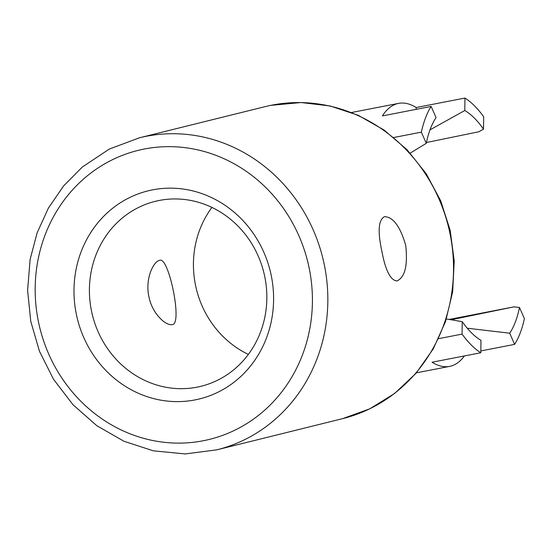 <?xml version="1.0" encoding="UTF-8"?>
<svg xmlns="http://www.w3.org/2000/svg" width="552" height="552" viewBox="0 0 552 552"><rect width="100%" height="100%" fill="white"/><g stroke="black" fill="none" stroke-linecap="round" stroke-linejoin="round"><path stroke-width="0.83" d="M248.352 354.412A95.255 88.306 76.1 0 1 211.92 207.435M381.867 251.174C377.561 231.398 378.43 219.896 384.475 216.667C393.107 216.874 400.186 226.41 405.706 245.26C407.907 265.429 404.989 277.325 396.957 280.954C390.478 280.354 385.448 270.425 381.867 251.174M159.3 200.452A95.255 88.306 -103.9 0 0 155.209 201.356A95.255 88.306 -103.9 0 0 91.894 312.86A95.255 88.306 -103.9 0 0 196.954 387.18A95.255 88.306 -103.9 0 0 201.045 386.276A95.255 88.306 -103.9 0 0 264.36 274.772A95.255 88.306 -103.9 0 0 159.3 200.452M148.854 296.41C152 313.57 165.945 326.142 172.293 324.576C182.802 324.617 168.836 256.438 159.811 260.289C153.401 261.179 145.004 278.967 148.854 296.41M152.614 189.853A107.164 99.339 76.1 0 1 271.329 275.952A107.164 99.339 76.1 0 1 194.973 399.924A107.164 99.339 76.1 0 1 76.252 313.826A107.164 99.339 76.1 0 1 152.614 189.853M438.585 338.673L462.072 334.112L462.224 321.678A120.26 45.05 -101 0 0 480.964 340.315L480.813 352.756L432.043 362.222A133.957 50.184 79 0 0 449.638 366.376A133.957 50.184 79 0 0 464.404 355.936M480.833 350.934L514.609 344.372A133.957 50.184 79 0 0 524.4 318.663L519.487 307.478L514.05 306.85L451.115 319.774M519.487 307.478A120.26 45.05 -101 0 1 509.689 333.187L467.268 328.226M462.224 321.678L446.402 318.973M393.838 137.496L421.355 132.149L426.268 143.334L410.212 153.118M426.268 143.334A120.26 45.05 -101 0 1 436.059 117.624L431.147 106.439A133.957 50.184 79 0 0 421.355 132.149M416.153 109.351L416.173 107.53A133.957 50.184 79 0 0 398.572 103.376A133.957 50.184 79 0 0 382.377 115.913L431.147 106.439M462.072 334.112A133.957 50.184 79 0 0 480.813 352.756M426.441 142.519L478.756 131.79L483.524 129.14L483.676 116.7A133.957 50.184 79 0 0 464.943 98.063L464.791 110.503A120.26 45.05 -101 0 1 483.524 129.14M416.173 107.53L464.943 98.063M514.609 344.372L509.689 333.187M514.05 306.85L449.176 319.442M429.987 129.872L464.791 110.503M270.721 105.37L301.088 102.534L330.124 105.977L358.151 115.271L384.116 130.058L407.072 149.764L426.165 173.652L440.717 200.838L450.177 230.308L454.213 260.979L452.674 291.725L445.595 321.402L433.237 348.919L416.042 373.249L394.632 393.466L369.805 408.811L342.495 418.678A160.749 149.012 -103.9 0 0 450.128 234.248A160.749 149.012 -103.9 0 0 272.053 105.108A160.749 149.012 -103.9 0 0 265.146 106.633L139.449 137.793A160.749 149.012 76.1 0 1 146.356 136.261A160.749 149.012 76.1 0 1 324.438 265.408A160.749 149.012 76.1 0 1 216.805 449.839L185.224 453.937L153.352 450.825L123.931 441.255L96.772 425.661L72.961 404.685L53.468 379.196L39.496 351.376L30.767 321.388L27.6 290.352L30.118 259.44L37.115 232.875L48.376 208.132L63.59 185.962L82.289 167.049L109.275 149.088L139.449 137.793M144.376 149.005A148.84 137.979 -103.9 0 0 71.18 390.609A148.84 137.979 -103.9 0 0 305.822 345.048A148.84 137.979 -103.9 0 0 144.376 149.005M342.495 418.678L216.805 449.839M416.401 372.828L449.638 366.376M351.541 112.511L398.572 103.376"/></g></svg>
